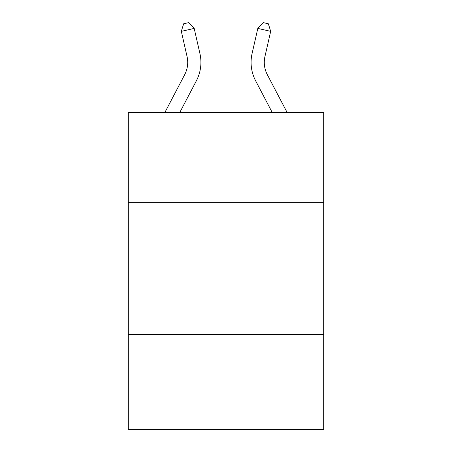 <?xml version="1.0" encoding="UTF-8"?>
<svg xmlns="http://www.w3.org/2000/svg" width="452" height="452" viewBox="0 0 452 452"><rect width="100%" height="100%" fill="white"/><g stroke="black" fill="none" stroke-linecap="round" stroke-linejoin="round"><path stroke-width="0.68" d="M323.694 202.326L323.694 112.548L128.306 112.548L128.306 202.326L323.694 202.326L323.694 429.4L128.306 429.4L128.306 202.326M323.694 334.344L128.306 334.344M264.945 56.517A26.402 26.402 45.8 0 0 267.301 74.636L287.161 112.548L267.301 74.636A26.402 26.402 30.8 0 1 264.945 56.517L270.68 31.346L257.809 28.414L252.075 53.585A39.606 39.606 -134.2 0 0 255.606 80.761L272.257 112.548M164.839 112.548L184.698 74.636A26.402 26.402 -45.8 0 0 187.055 56.517L181.32 31.346L183.653 23.775L188.8 22.6L194.19 28.414L199.925 53.585A39.606 39.606 134.2 0 1 196.394 80.761L179.743 112.548M194.19 28.414L181.32 31.346M257.809 28.414L263.2 22.6L268.347 23.775L270.68 31.346"/></g></svg>
